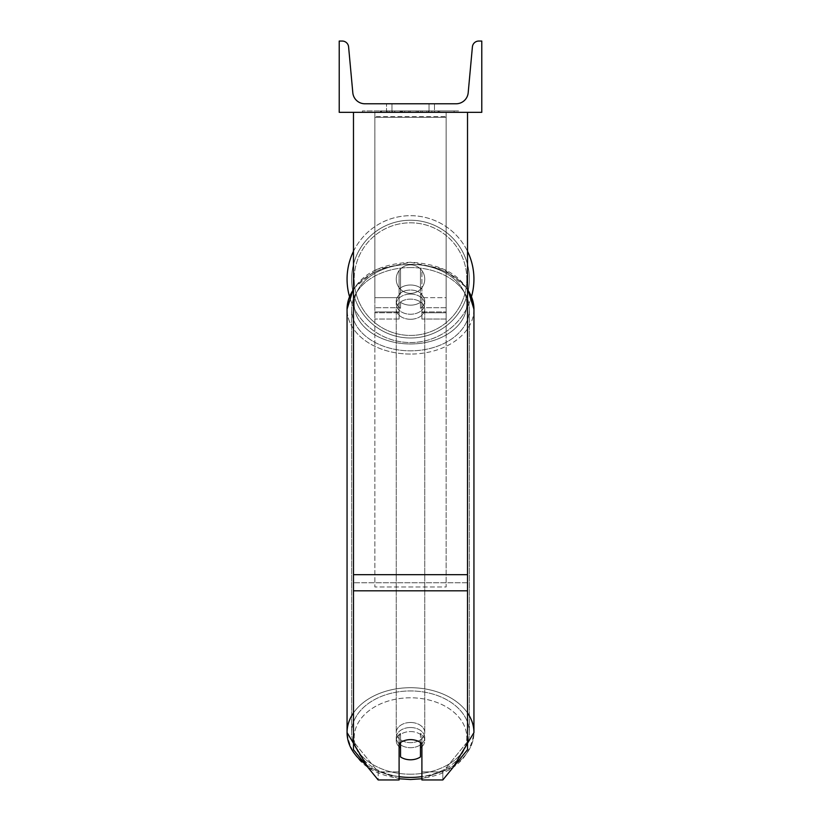<?xml version="1.0" encoding="UTF-8"?>
<svg xmlns="http://www.w3.org/2000/svg" width="821" height="821" viewBox="0 0 821 821"><rect width="100%" height="100%" fill="white"/><g stroke="black" fill="none" stroke-linecap="round" stroke-linejoin="round"><path stroke-width="0.62" stroke-dasharray="4.11 3.08" d="M421.902 289.033A14.255 10.078 0 0 0 410.5 285.01A14.255 10.078 0 0 0 399.098 289.033L399.098 270.571A14.255 14.255 0 0 1 421.902 270.571L421.902 319.041L421.902 294.082L421.902 319.041L446.142 319.041L446.142 117.372L374.858 117.372L374.858 319.041L374.858 112.333L374.858 117.372L446.142 117.372L446.142 112.333L374.858 112.333L374.858 297.654L374.858 112.333L446.142 112.333L446.142 319.041L446.142 112.333L374.858 112.333L446.142 112.333L446.142 312.77L421.902 312.77L446.142 312.77L446.142 112.333L446.142 319.041L421.902 319.041L421.902 294.082A14.255 10.078 180 0 0 410.5 290.049A14.255 10.078 0 0 1 421.902 294.082L421.902 289.033A14.255 10.078 180 0 0 410.5 285.01A14.255 10.078 180 0 0 399.098 289.033L399.098 294.082A14.255 10.078 180 0 1 410.5 290.049A14.255 10.078 0 0 0 399.098 294.082L399.098 319.041L399.098 270.571L399.098 297.654L374.858 297.654L399.098 297.654L374.858 297.654L399.098 297.654L399.098 311.908L374.858 311.908L399.098 311.908L399.098 307.731L374.858 307.731L399.098 307.731L399.098 289.033L399.098 319.041L399.098 270.571A14.255 14.255 0 0 1 421.902 270.571A14.255 14.255 0 0 0 399.098 270.571A14.255 14.255 0 0 1 421.902 270.571L421.902 289.033M410.5 731.562A14.255 10.078 180 0 1 421.902 735.595L421.902 779.95L442.827 779.95L442.827 771.884L421.902 771.884L421.902 779.95L421.902 735.595L421.902 771.884L442.827 771.884L467.518 741.64L467.518 112.333L353.482 112.333L353.482 574.679L353.482 112.333L467.518 112.333L353.482 112.333L353.482 749.706L353.482 582.746L353.482 741.64L378.173 771.884L378.173 779.95L353.482 749.706L353.482 741.64L378.173 771.884L378.173 779.95L399.098 779.95L399.098 743.662A14.255 10.078 180 0 1 410.5 739.629A14.255 10.078 180 0 1 421.902 743.662L421.902 735.595A14.255 10.078 0 0 0 410.5 731.562A14.255 10.078 180 0 0 399.098 735.595L399.098 743.662L399.098 735.595A14.255 10.078 0 0 1 410.5 731.562M399.098 771.884L378.173 771.884L399.098 771.884L399.098 735.595L399.098 771.884M467.518 112.333L467.518 749.706L442.827 779.95L442.827 771.884L467.518 741.64L467.518 749.706L467.518 112.333L353.482 112.333M446.142 297.654L446.142 112.333L374.858 112.333L446.142 112.333L446.142 297.654L421.902 297.654L446.142 297.654M347.057 279.119A63.443 63.443 0 0 0 410.5 342.562A63.443 63.443 0 0 0 473.943 279.119A63.443 63.443 0 0 0 410.5 215.687A63.443 63.443 0 0 0 347.057 279.119M471.552 296.35A63.443 63.443 0 0 1 349.448 296.35M424.755 279.119A14.255 14.255 0 0 0 410.5 264.865A14.255 14.255 0 0 0 396.245 279.119A14.255 14.255 0 0 0 410.5 293.374A14.255 14.255 0 0 0 424.755 279.119A14.255 14.255 0 0 1 420.475 289.3L420.475 268.939A14.255 14.255 0 0 0 400.525 268.939L400.525 289.3A14.255 14.255 0 0 1 400.525 268.939L400.525 289.3A14.255 14.255 0 0 0 420.475 289.3L420.475 268.939L420.475 289.3A14.255 14.255 0 0 0 410.5 264.865A14.255 14.255 0 0 0 396.245 279.119A14.255 14.255 0 0 0 410.5 293.374A14.255 14.255 0 0 0 424.755 279.119A14.255 14.255 0 0 1 410.5 293.374A14.255 14.255 0 0 1 400.525 268.939L400.525 289.3A14.255 14.255 0 0 0 420.475 289.3L420.475 268.939A14.255 14.255 0 0 1 424.755 279.119A14.255 14.255 0 0 0 410.5 264.865A14.255 14.255 0 0 0 396.245 279.119A14.255 14.255 0 0 0 410.5 293.374A14.255 14.255 0 0 0 420.475 268.939A14.255 14.255 0 0 0 400.525 268.939L400.525 289.3A14.255 14.255 0 0 1 410.5 264.865A14.255 14.255 0 0 1 424.755 279.119M353.482 251.318A63.443 63.443 0 0 1 467.518 251.318M351.624 279.119A58.876 58.876 0 0 1 410.5 220.244A58.876 58.876 0 0 1 469.376 279.119A58.876 58.876 0 0 1 410.5 337.995A58.876 58.876 0 0 1 351.624 279.119A58.876 58.876 0 0 0 410.5 337.995A58.876 58.876 0 0 0 469.376 279.119A58.876 58.876 0 0 0 410.5 220.244A58.876 58.876 0 0 0 351.624 279.119M410.5 727.529A14.255 10.078 0 0 0 396.245 737.617A14.255 10.078 0 0 0 410.5 747.695A14.255 10.078 0 0 0 424.755 737.617A14.255 10.078 0 0 0 410.5 727.529A14.255 10.078 180 0 0 396.245 737.617A14.255 10.078 180 0 0 410.5 747.695A14.255 10.078 180 0 0 424.755 737.617A14.255 10.078 180 0 0 410.5 727.529M421.902 746.689A14.255 10.078 180 0 0 424.755 740.634A14.255 10.078 180 0 0 420.475 733.44L420.475 742.512A14.255 10.078 0 0 0 410.5 739.629A14.255 10.078 0 0 0 400.525 742.512L400.525 756.911A14.255 10.078 0 0 0 410.5 759.784A14.255 10.078 0 0 0 420.475 756.911L420.475 747.839A14.255 10.078 0 0 0 424.755 740.634A14.255 10.078 0 0 0 420.475 733.44L420.475 747.839M400.525 747.839L400.525 733.44A14.255 10.078 0 0 0 396.245 740.634A14.255 10.078 0 0 0 400.525 747.839L400.525 733.44A14.255 10.078 180 0 0 396.245 740.634A14.255 10.078 180 0 0 399.098 746.689M410.5 294.082A14.255 10.078 0 0 0 396.245 304.16A14.255 10.078 0 0 0 410.5 314.238A14.255 10.078 0 0 0 424.755 304.16A14.255 10.078 0 0 0 410.5 294.082A14.255 10.078 180 0 0 396.245 304.16A14.255 10.078 180 0 0 410.5 314.238A14.255 10.078 180 0 0 424.755 304.16A14.255 10.078 180 0 0 410.5 294.082M420.475 287.884A14.255 10.078 0 0 0 410.5 285.01A14.255 10.078 0 0 0 400.525 287.884L400.525 293.939A14.255 10.078 0 0 0 396.245 301.133A14.255 10.078 0 0 0 400.525 308.337L400.525 302.282A14.255 10.078 0 0 0 410.5 305.166A14.255 10.078 0 0 0 420.475 302.282L420.475 308.337A14.255 10.078 0 0 0 424.755 301.133A14.255 10.078 0 0 0 420.475 293.939L420.475 308.337A14.255 10.078 180 0 0 424.755 301.133A14.255 10.078 180 0 0 420.475 293.939L420.475 287.884A14.255 10.078 180 0 0 410.5 285.01A14.255 10.078 180 0 0 400.525 287.884L400.525 293.939A14.255 10.078 180 0 0 396.245 301.133A14.255 10.078 180 0 0 400.525 308.337L400.525 302.282A14.255 10.078 180 0 0 410.5 305.166A14.255 10.078 180 0 0 420.475 302.282L420.475 287.884M410.5 319.277A14.255 10.078 0 0 0 424.755 309.199A14.255 10.078 0 0 0 410.5 299.121A14.255 10.078 0 0 0 396.245 309.199A14.255 10.078 0 0 0 410.5 319.277A14.255 10.078 180 0 0 424.755 309.199A14.255 10.078 180 0 0 410.5 299.121A14.255 10.078 180 0 0 396.245 309.199A14.255 10.078 180 0 0 410.5 319.277M410.5 722.49A14.255 10.078 180 0 1 424.755 732.568A14.255 10.078 180 0 1 410.5 742.656A14.255 10.078 180 0 1 396.245 732.568A14.255 10.078 180 0 1 410.5 722.49A14.255 10.078 0 0 1 424.755 732.568A14.255 10.078 0 0 1 410.5 742.656A14.255 10.078 0 0 1 396.245 732.568A14.255 10.078 0 0 1 410.5 722.49M410.5 774.203A58.876 41.635 180 0 1 351.624 732.568A58.876 41.635 180 0 1 410.5 690.943A58.876 41.635 180 0 1 469.376 732.568A58.876 41.635 180 0 1 410.5 774.203A58.876 41.635 0 0 1 351.624 732.568A58.876 41.635 0 0 1 410.5 690.943A58.876 41.635 0 0 1 469.376 732.568A58.876 41.635 0 0 1 410.5 774.203M410.5 267.564A58.876 41.635 0 0 0 351.624 309.199A58.876 41.635 0 0 0 410.5 350.834A58.876 41.635 0 0 0 469.376 309.199A58.876 41.635 0 0 0 410.5 267.564A58.876 41.635 180 0 0 351.624 309.199A58.876 41.635 180 0 0 410.5 350.834A58.876 41.635 180 0 0 469.376 309.199A58.876 41.635 180 0 0 410.5 267.564M458.58 110.907L362.42 110.907L458.58 110.907L458.58 112.333L362.42 112.333L458.58 112.333M362.42 110.907L362.42 112.333M481.783 112.333L339.217 112.333L339.217 41.05L342.213 41.05A6.414 6.414 0 0 1 348.597 46.879L352.814 92.763A12.12 12.12 0 0 0 364.883 103.774L456.117 103.774A12.12 12.12 0 0 0 468.186 92.763L472.403 46.879A6.414 6.414 0 0 1 478.787 41.05L481.783 41.05L481.783 112.333M426.828 112.333L380.39 112.333L426.828 112.333L426.828 110.907L439.697 110.907L439.697 112.333M406.046 110.907L381.529 110.907L401.572 110.907L401.582 112.333L438.558 112.333L381.529 112.333L408.355 112.333L401.582 112.333L401.572 110.907L422.261 110.907L422.261 112.333L422.261 110.907L438.558 110.907L438.558 112.333L381.478 112.333L438.558 112.333L428.439 112.333L438.558 112.333L438.558 110.907L406.046 110.907L406.046 112.333M404.661 112.333L381.529 112.333L404.661 112.333L404.661 110.907L381.529 110.907L381.529 112.333L381.529 110.907L438.558 110.907L438.558 112.333L438.558 110.907L423.81 110.907L423.81 112.333M391.966 112.333L434.483 112.333L391.966 112.333L391.966 103.774L434.483 103.774L434.483 112.333L429.034 112.333L434.483 112.333L434.483 103.774L429.034 103.774L429.034 112.333L429.034 103.774L434.483 103.774L386.517 103.774L429.034 103.774L386.517 103.774L391.966 103.774L391.966 112.333M431.887 112.333L389.113 112.333L454.105 112.333L389.113 112.333L431.887 112.333L431.887 110.907L389.113 110.907L389.113 112.333L389.113 110.907L389.113 112.333L389.113 110.907L431.887 110.907L431.887 112.333L431.887 110.907L431.887 112.333L431.887 110.907L454.105 110.907L454.105 112.333L454.105 110.907L431.887 110.907L431.887 112.333L431.887 110.907L389.113 110.907L431.887 110.907L431.887 112.333M429.034 103.774L429.034 112.333L429.034 103.774M400.443 110.907L438.075 110.907L380.934 110.907L400.443 110.907L400.443 112.333L438.075 112.333L400.443 112.333M387.132 110.907L387.132 112.333M380.934 110.907L380.934 112.333L380.934 110.907M438.075 110.907L438.075 112.333L420.773 112.333L438.075 112.333L438.075 110.907M420.773 110.907L420.773 112.333L420.773 110.907M418.156 110.907L418.156 112.333M454.105 110.907L431.887 110.907L454.105 110.907M423.81 110.907L417.376 110.907L417.376 112.333M417.376 110.907L438.558 110.907L438.558 112.333L438.558 110.907L381.529 110.907L381.529 112.333L381.529 110.907L404.661 110.907M381.529 110.907L381.529 112.333L381.529 110.907M402.3 110.907L409.884 110.907L402.3 110.907L402.3 112.333L394.809 112.333L409.884 112.333L402.3 112.333M439.697 110.907L380.39 110.907L401.49 110.907L394.809 110.907L394.809 112.333M394.809 110.907L409.874 110.907L409.884 112.333L409.884 110.907L425.278 110.907L425.278 112.333M380.39 110.907L380.39 112.333M392.284 110.907L392.284 112.333M401.49 110.907L401.49 112.333M425.278 110.907L418.351 110.907L418.351 112.333M418.351 110.907L426.828 110.907M428.439 110.907L428.439 112.333L428.439 110.907L438.558 110.907L438.558 112.333L438.558 110.907L381.478 110.907L381.478 112.333L381.478 110.907L438.558 110.907L438.558 112.333L438.558 110.907L428.439 110.907M400.104 110.907L416.206 110.907L400.104 110.907L400.104 112.333L416.206 112.333L400.104 112.333M416.206 110.907L416.206 112.333L416.206 110.907M401.582 110.907L394.644 110.907L394.644 112.333L394.644 110.907L408.355 110.907L408.355 112.333L408.355 110.907L401.582 110.907M446.142 582.746L374.858 582.746L374.858 112.333L446.142 112.333L374.858 112.333L374.858 586.974L374.858 116.561L446.142 116.561L446.142 112.333L446.142 586.974L374.858 586.974L374.858 116.561L446.142 116.561L446.142 112.333L446.142 582.746L374.858 582.746L374.858 586.974L446.142 586.974L446.142 116.561L446.142 582.746M399.098 312.77L374.858 312.77L399.098 312.77M446.142 307.731L421.902 307.731L446.142 307.731M467.518 582.746L353.482 582.746L467.518 582.746M467.518 574.679L353.482 574.679M467.518 590.812L353.482 590.812M466.81 279.119A56.31 56.31 0 0 1 410.5 335.43A56.31 56.31 0 0 1 354.19 279.119A56.31 56.31 0 0 0 410.5 335.43A56.31 56.31 0 0 0 466.81 279.119A56.31 56.31 0 0 0 410.5 222.809A56.31 56.31 0 0 0 354.19 279.119A56.31 56.31 0 0 1 410.5 222.809A56.31 56.31 0 0 1 466.81 279.119M399.098 776.604A56.31 39.819 0 0 1 354.487 733.563A56.31 39.819 0 0 1 410.5 697.799A56.31 39.819 180 0 1 466.81 737.617A56.31 39.819 180 0 1 410.5 777.425A63.443 44.857 0 0 0 473.943 732.568A63.443 44.857 0 0 0 410.5 687.711A63.443 44.857 0 0 0 347.057 732.568A63.443 44.857 0 0 0 410.5 777.425A56.31 39.819 180 0 1 354.19 737.617A56.31 39.819 180 0 1 410.5 697.799A56.31 39.819 0 0 1 466.513 733.563A56.31 39.819 0 0 1 421.902 776.604M353.482 289.546A63.443 44.857 0 0 1 410.5 264.341A63.443 44.857 180 0 1 473.943 309.199A63.443 44.857 180 0 1 410.5 354.056A63.443 44.857 180 0 1 347.057 309.199A63.443 44.857 180 0 1 410.5 264.341A56.31 39.819 0 0 0 354.19 304.16A56.31 39.819 0 0 0 410.5 343.978A56.31 39.819 0 0 0 466.81 304.16A56.31 39.819 0 0 0 410.5 264.341A56.31 39.819 180 0 0 354.19 304.16A56.31 39.819 180 0 0 410.5 343.978A56.31 39.819 180 0 0 466.81 304.16A56.31 39.819 180 0 0 410.5 264.341A63.443 44.857 0 0 1 467.518 289.546M400.597 110.907L400.597 112.333M401.736 110.907L401.736 112.333M402.464 110.907L402.464 112.333M410.202 110.907L410.202 112.333M410.038 110.907L410.038 112.333L410.038 110.907M409.874 110.907L409.874 112.333M401.418 110.907L401.418 112.333M467.518 712.915A63.443 44.857 180 0 0 410.5 687.711A63.443 44.857 180 0 0 353.482 712.915M365.017 763.848A63.443 44.857 180 0 0 399.098 776.697M410.5 354.056A63.443 44.857 0 0 1 347.057 309.199L347.057 732.568C351.409 761.703 372.56 777.354 410.5 779.519C448.44 777.354 469.591 761.703 473.943 732.568L473.943 309.199A63.443 44.857 0 0 1 410.5 354.056M410.5 777.425A63.443 44.857 180 0 0 473.943 732.568M421.902 311.908L446.142 311.908L421.902 311.908M399.098 319.041L374.858 319.041L399.098 319.041M473.943 309.199C469.591 280.074 448.44 264.424 410.5 262.248C372.56 264.424 351.409 280.074 347.057 309.199M424.755 737.617L424.755 740.634L424.755 737.617M396.245 740.634L396.245 737.617L396.245 740.634M424.755 304.16L424.755 301.133L424.755 304.16M396.245 304.16L396.245 301.133L396.245 304.16M424.755 309.199L424.755 732.568L424.755 309.199M351.624 309.199L351.624 732.568L351.624 309.199M469.376 309.199L469.376 732.568L469.376 309.199M396.245 309.199L396.245 732.568L396.245 309.199M386.517 112.333L386.517 103.774L386.517 112.333M368.054 767.573L399.098 778.76M353.482 288.499L377.065 269.237L410.5 262.248L443.935 269.237L467.518 288.499M421.902 778.76L452.946 767.573"/><path stroke-width="1.23" d="M467.518 590.812L353.482 590.812L353.482 749.706L378.173 779.95L399.098 779.95L399.098 743.662A14.255 10.078 0 0 1 410.5 739.629A14.255 10.078 0 0 1 421.902 743.662L421.902 779.95L442.827 779.95L467.518 749.706L467.518 112.333M353.482 590.812L353.482 112.333M467.518 251.318A63.443 63.443 0 0 1 471.552 296.35M349.448 296.35A63.443 63.443 0 0 1 353.482 251.318M481.783 112.333L339.217 112.333L339.217 41.05L342.213 41.05A6.414 6.414 0 0 1 348.597 46.879L352.814 92.763A12.12 12.12 0 0 0 364.883 103.774L456.117 103.774A12.12 12.12 0 0 0 468.186 92.763L472.403 46.879A6.414 6.414 0 0 1 478.787 41.05L481.783 41.05L481.783 112.333M410.5 739.629A14.255 10.078 180 0 0 400.525 742.512L400.525 756.911A14.255 10.078 180 0 0 410.5 759.784A14.255 10.078 180 0 0 420.475 756.911L420.475 742.512A14.255 10.078 180 0 0 410.5 739.629M399.098 746.689A14.255 10.078 180 0 0 400.525 747.839M420.475 747.839A14.255 10.078 180 0 0 421.902 746.689M467.518 574.679L353.482 574.679M399.098 776.697A63.443 44.857 180 0 0 410.5 777.425A56.31 39.819 0 0 1 399.098 776.604M353.482 712.915A63.443 44.857 180 0 0 347.057 732.568A63.443 44.857 180 0 0 365.017 763.848M368.054 767.573L347.057 732.568L347.057 309.199A63.443 44.857 0 0 1 353.482 289.546M421.902 776.604A56.31 39.819 0 0 1 410.5 777.425M452.946 767.573L473.943 732.568A63.443 44.857 180 0 0 467.518 712.915M467.518 289.546A63.443 44.857 0 0 1 473.943 309.199L473.943 732.568M399.098 778.76L410.5 779.519L421.902 778.76M347.057 309.199L353.482 288.499M467.518 288.499L473.943 309.199"/></g></svg>
